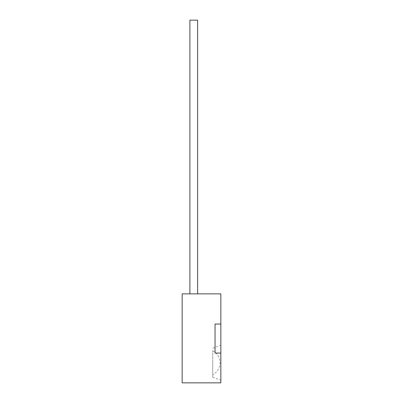 <?xml version="1.0" encoding="UTF-8"?>
<svg xmlns="http://www.w3.org/2000/svg" width="403" height="403" viewBox="0 0 403 403"><rect width="100%" height="100%" fill="white"/><g stroke="black" fill="none" stroke-linecap="round" stroke-linejoin="round"><path stroke-width="0.3" stroke-dasharray="2.02 1.51" d="M212.719 350.741A13.541 13.541 0 0 1 212.719 374.725L212.719 350.741L212.719 374.725M220.844 362.73L220.844 380.195L220.844 362.73M212.719 362.73L212.719 377.238L212.719 362.73M197.631 293.868L189.894 293.868L197.631 293.868L189.894 293.868L197.631 293.868L197.631 20.15L189.894 20.15L189.894 293.868L189.894 20.15L197.631 20.15L197.631 293.868L197.631 20.15L189.894 20.15L189.894 293.868M220.844 293.868L182.156 293.868L182.156 382.85L220.844 382.85L220.844 353.058L215.041 353.058L215.041 324.042L220.844 324.042L220.844 293.868M220.844 324.042L215.041 324.042L215.041 353.058L215.041 324.042L220.844 324.042L220.844 353.058L215.041 353.058L220.844 353.058M212.719 348.222L220.844 345.265M212.719 377.238L220.844 380.195"/><path stroke-width="0.6" d="M220.844 293.868L182.156 293.868L182.156 382.85L220.844 382.85L220.844 293.868M220.844 353.058L215.041 353.058L215.041 324.042L220.844 324.042M189.894 293.868L189.894 20.15L197.631 20.15L197.631 293.868"/></g></svg>
